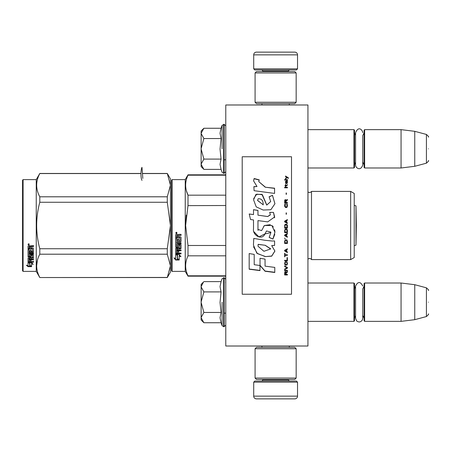 <?xml version="1.0" encoding="UTF-8"?>
<svg xmlns="http://www.w3.org/2000/svg" width="451" height="451" viewBox="0 0 451 451"><rect width="100%" height="100%" fill="white"/><g stroke="black" fill="none" stroke-linecap="round" stroke-linejoin="round"><path stroke-width="0.68" d="M307.937 346.013L307.937 104.987L225.776 104.987L225.776 346.013L307.937 346.013M275.623 346.013L289.925 346.013M225.776 277.213L225.692 276.17L188.005 276.17L225.776 276.17M225.776 281.988L225.692 277.213M225.776 283.797L225.692 281.988M225.776 298.613L225.776 284.947M307.937 167.986L353.95 167.986L353.95 129.64L307.937 129.64M353.95 167.986L354.503 167.434L354.503 130.187L353.95 129.64M364.633 167.986L364.087 167.434L364.087 130.187L364.633 129.64L364.633 167.986L401.063 167.986L401.063 129.64L364.633 129.64M414.757 131.32L426.42 134.449L426.42 163.177L414.757 166.301L414.757 131.32L401.063 129.64M428.45 148.813C428.45 163.927 428.45 163.927 428.45 148.813C428.45 133.693 428.45 133.693 428.45 148.813M307.937 321.36L353.95 321.36L353.95 283.014L307.937 283.014M353.95 321.36L354.503 320.813L354.503 283.566L353.95 283.014M364.633 321.36L364.087 320.813L364.087 283.566L364.633 283.014L364.633 321.36L401.063 321.36L401.063 283.014L364.633 283.014M414.757 284.699L426.42 287.823L426.42 316.551L414.757 319.68L414.757 284.699L401.063 283.014M428.45 302.187C428.45 317.307 428.45 317.307 428.45 302.187C428.45 287.073 428.45 287.073 428.45 302.187M364.087 286.3L362.745 288.95L362.745 318.361L362.745 315.424L364.087 318.073M362.745 318.361L362.373 319.951C360.817 322.183 358.923 322.521 356.69 320.965L355.568 318.361L355.568 286.013C357.959 281.385 360.355 281.385 362.745 286.013M364.087 132.927L362.745 135.576L362.745 164.987L362.745 162.05L364.087 164.7M362.745 164.987C360.591 171.724 355.433 167.806 355.568 164.987L355.568 132.639C358.816 125.237 362.666 130.486 362.745 132.639M201.123 131.01L203.875 128.259L201.123 133.287L201.123 131.01M203.486 168.978L201.123 166.616L201.123 164.339L203.875 169.367L221.046 169.367L220.043 164.378L221.046 159.09L220.043 149.118L221.046 138.536L220.043 133.242L221.046 128.259L203.875 128.259M222.095 148.813L222.095 125.378L222.095 148.813M201.123 164.339L201.123 133.287M201.123 133.502L203.875 138.536L201.123 148.593M221.046 138.536L203.875 138.536M201.123 149.027L203.875 159.09L201.123 164.119M221.046 159.09L203.875 159.09M203.875 169.367L203.469 168.962M203.486 322.352L201.123 319.99L201.123 284.384L203.486 282.027M203.474 282.038L201.123 286.661M201.123 317.713L203.875 322.741L221.046 322.741L220.043 317.758L221.046 312.464L220.043 302.491L221.046 291.91L220.043 286.622L221.046 281.633L203.875 281.633M222.095 302.187L222.095 325.622L222.095 302.187M201.123 286.881L203.875 291.91L201.123 301.973M221.046 291.91L203.875 291.91M201.123 302.407L203.875 312.464L201.123 317.498M221.046 312.464L203.875 312.464M203.875 322.741L203.469 322.335M297.53 68.84L253.71 68.84L254.804 69.933L296.437 69.933L297.53 68.84L297.53 54.87A2.74 2.74 -137.2 0 0 294.791 52.13L285.207 52.13M261.952 104.987L261.952 103.623M289.288 104.987L289.288 103.623M288.629 71.574L288.629 71.027L262.612 71.027L262.612 71.574M261.518 69.933A1.094 1.094 137.8 0 1 262.612 71.027M289.728 69.933A1.094 1.094 -137.8 0 0 288.629 71.027M253.71 68.84L253.71 54.87L297.53 54.87M266.034 52.13L256.45 52.13A2.74 2.74 137.2 0 0 253.71 54.87M256.45 52.13L294.791 52.13M253.71 382.16L297.53 382.16L296.437 381.067L254.804 381.067L253.71 382.16L253.71 396.13A2.74 2.74 42.8 0 0 256.45 398.87L266.034 398.87M289.288 346.013L289.288 347.377M261.952 346.013L261.952 347.377M262.612 379.426L262.612 379.973L288.629 379.973L288.629 379.426M289.728 381.067A1.094 1.094 -42.2 0 1 288.629 379.973M261.518 381.067A1.094 1.094 42.2 0 0 262.612 379.973M297.53 382.16L297.53 396.13L253.71 396.13M285.207 398.87L294.791 398.87A2.74 2.74 -42.8 0 0 297.53 396.13M294.791 398.87L256.45 398.87M296.16 378.056L294.791 379.426L256.45 379.426L255.08 378.056L296.16 378.056L296.16 348.747L255.08 348.747L256.45 347.377L294.791 347.377L296.16 348.747M255.08 348.747L255.08 378.056M255.08 72.944L256.45 71.574L294.791 71.574L296.16 72.944L255.08 72.944L255.08 102.253L296.16 102.253L294.791 103.623L256.45 103.623L255.08 102.253M296.16 102.253L296.16 72.944M171.543 270.825L172.09 271.378L171.543 270.825L171.543 229.785M171.543 229.852L171.543 266.58L171.543 229.852M171.543 221.165L171.543 184.42L171.543 221.165M170.45 272.06L167.287 277.54L170.45 272.06L170.45 265.825L167.287 254.201L167.287 248.738L170.45 225.5L167.287 202.262L167.287 196.799L170.45 185.175L167.287 173.46L170.45 178.94L170.45 265.825L167.287 277.54L39.801 277.54L36.243 271.378L23.097 271.378L22.55 270.825L23.097 271.378L23.097 179.622L22.55 180.174L22.55 270.825M354.227 228.888L354.227 223.792M171.543 180.174L171.543 225.5L171.543 180.174L172.09 179.622L185.237 179.622L188.005 174.83L225.776 174.83M171.543 225.5L171.543 270.825L171.543 225.5M171.543 223.172L171.543 184.42L171.543 223.172M185.237 179.622L185.237 271.378L172.09 271.378L172.09 179.622M311.5 191.399L311.5 259.601C311.754 259.381 311.094 258.975 309.533 258.367L307.937 259.049L307.982 191.991L309.533 192.633C311.094 192.025 311.754 191.619 311.5 191.399L350.664 191.399L350.664 259.601L311.5 259.601C311.754 259.381 311.094 258.975 309.533 258.367M350.664 191.399L354.227 193.456L354.227 257.544L350.664 259.601L311.5 259.601M225.776 275.815L188.005 275.815L188.005 276.17L185.237 271.378L188.005 276.17M225.776 255.83L188.005 255.83C184.865 262.493 184.865 269.151 188.005 275.815M225.776 245.485L188.005 245.485L188.005 255.83M225.776 175.185L188.005 175.185L188.005 174.83M225.776 205.515L187.982 205.622M186.291 215.121L185.632 225.5L188.005 205.515L188.005 195.17C184.865 188.507 184.865 181.849 188.005 175.185M186.426 190.874L188.005 195.17L225.776 195.17M188.005 245.485L185.632 225.5M177.514 255.221L175.653 254.381L179.132 254.381L180.879 256.715L179.188 255.971L179.188 259.877L177.514 259.195L177.514 254.866L176.426 254.381M179.188 259.466L177.514 258.795M179.188 255.61L179.188 255.971L179.188 255.61L180.879 256.337M175.681 260.03L179.188 260.03L177.322 259.274L177.322 255.305L175.653 254.556L175.653 258.586L173.928 257.859L175.681 260.03L174.396 258.062M178.162 259.618L175.681 259.618M180.034 245.158L179.87 248.067L176.076 248.067L175.653 248.439L175.653 253.547L176.076 253.885L181.048 253.885L181.048 253.073L178.692 253.073L178.692 251.145L177.677 251.145L177.677 253.073L176.668 252.938L176.668 250.801L181.048 250.801L181.048 249.95L178.692 249.95L178.692 248.805L180.625 248.805L181.048 248.439L181.048 244.69L180.625 244.301L178.106 244.301L177.677 244.69L177.677 246.37L176.668 246.37L176.668 243.709L181.048 243.709L181.048 242.768L176.668 242.768L176.668 241.809L180.625 241.809L181.048 241.409L181.048 237.294L180.625 236.865L178.692 236.865L178.692 235.839L179.12 235.405L181.048 235.405L181.048 234.362L178.855 234.362L178.23 235.01L177.598 234.362L176.076 234.362L175.653 234.802L175.653 237.688L179.87 237.688L180.034 240.637L178.692 240.795L178.692 238.991L177.677 238.991L177.677 240.795L176.831 240.795L176.668 238.5L175.653 238.5L175.653 247.063L176.076 247.436L175.653 246.804M179.87 245.248L178.692 245.395L178.692 247.063L178.269 247.436L176.076 247.171M178.269 247.436L176.076 247.436M178.692 245.395L178.855 245.011L179.87 245.011M181.048 253.547L176.076 253.547L175.653 253.208M176.668 250.801L176.668 250.502L181.048 250.502M178.692 248.805L181.048 248.163M176.668 243.709L181.048 243.489M181.048 241.217L180.625 241.618L176.668 241.809M178.692 235.839L179.12 235.287L181.048 235.287M176.335 233.652L176.335 232.203L177.023 232.93L176.335 233.652L177.023 232.885M179.87 237.688L175.653 237.542M176.831 248.805L177.677 248.805L177.677 249.95L176.668 249.809L176.831 248.529L176.668 249.521M177.677 248.805L176.831 248.529M176.831 235.405L177.677 235.405L177.677 236.865L176.668 236.865L176.668 235.456M177.677 235.405L176.831 235.287M178.692 246.804L178.269 247.171M176.815 232.598L175.929 232.598L175.851 233.223L176.815 233.223L176.392 233.082L176.815 232.598L176.42 232.598M176.211 233.082L176.048 232.801L176.211 233.082M167.287 277.54L39.801 277.54L36.243 271.378L23.097 271.378M37.41 260.199L36.638 265.825M28.171 262.178L28.452 262.178M29.349 262.623L29.89 262.803L29.89 266.107L31.559 266.569L31.559 263.35L32.54 263.666M29.89 265.622L31.559 266.079M31.559 263.807L33.256 264.348L31.508 262.623L28.03 262.623L29.89 263.254M27.133 265.425L28.058 266.18L29.772 266.18M28.03 265.205L28.03 262.753L29.698 263.316L29.698 265.673M29.698 263.316L29.698 266.158L31.559 266.671L28.058 266.671L28.058 266.18M28.03 262.753L28.03 265.684L26.305 265.177L28.058 266.671M28.03 246.111L28.03 248.721L32.246 248.721L28.03 248.445L28.03 246.111L28.452 245.71L29.975 245.71L30.6 246.302L31.232 245.71L33.425 245.71L33.425 246.663L31.491 246.663L33.425 246.409L33.425 245.468M31.491 246.663L31.068 246.798L31.068 247.982L33.002 247.982L33.425 248.366L33.425 251.686L33.002 252.351L29.039 252.351L29.039 252.036L33.002 252.036M33.425 248.366L33.425 252.002L33.002 252.351M33.425 252.848L33.425 253.648L29.039 253.648L29.039 253.986L33.425 253.986L33.425 253.18L29.039 253.18L29.039 252.351M29.039 253.986L29.039 256.23L30.054 256.23L30.054 254.821L30.054 255.864M30.054 254.821L30.482 254.488L33.002 254.488L33.425 254.821L33.425 257.549L31.068 257.848L31.068 258.237L31.068 257.848M33.425 254.821L33.425 257.938L31.068 258.237L31.068 259.167L33.425 259.167L33.425 259.844L29.039 259.844L29.039 259.438L33.425 259.438L33.425 258.761M29.039 259.844L29.039 261.518L30.054 261.625L30.054 260.114L30.054 261.191M30.054 260.114L31.068 260.114L31.068 261.191M31.068 260.114L31.068 261.625L33.425 261.625L33.425 262.245L28.452 262.245L28.452 261.805L33.425 261.805L33.425 261.191M28.452 262.245L28.03 261.986L28.03 257.938L28.03 261.552L28.452 261.805M32.41 255.063L32.41 255.418L32.246 254.939L31.232 254.939L31.068 255.418L31.068 255.063M30.645 257.115L30.645 256.737L28.03 256.433L28.03 249.448L28.03 256.805L30.645 257.115L31.068 256.805L31.068 255.418L32.41 255.418L32.246 257.639L28.03 257.938M31.068 256.433L30.645 256.737M28.03 249.448L29.039 249.448L29.039 251.021M29.039 249.448L29.039 251.331L30.054 251.466L30.054 249.877L30.054 251.156M30.054 249.877L31.068 249.877L31.068 251.156M31.068 249.877L31.068 251.466L32.41 251.331L32.246 248.721M29.039 258.355L29.039 259.054L30.054 259.167L30.054 257.848L30.054 258.237L29.039 258.355L29.039 257.961L29.039 258.654M30.054 246.663L29.039 246.815L29.039 247.982L30.054 247.982L30.054 246.409L29.039 246.562M29.039 257.961L30.054 257.848M31.491 246.409L31.068 246.798M28.712 245.056L28.03 244.391L28.712 243.72L28.712 245.056L28.266 244.667M28.227 244.628L28.035 244.279M140.966 173.46L39.801 173.46L36.243 179.622L36.243 271.378M36.243 179.622L23.097 179.622M167.287 277.444L39.801 277.54M167.287 254.201L39.801 254.201C35.623 261.946 35.623 269.698 39.801 277.444M167.287 248.738L39.801 248.738L39.801 254.201M167.287 202.262L39.801 202.262C35.623 217.754 35.623 233.246 39.801 248.738M167.287 196.799L39.801 196.799L39.801 202.262M167.287 173.556L142.454 173.556M140.96 173.556L39.801 173.556C35.623 181.308 35.623 189.054 39.801 196.799M29.191 244.532L28.227 244.667L28.306 244.087L29.191 244.087L28.768 244.346L29.191 244.532L28.768 244.436M355.991 225.5L355.991 205.853L354.227 205.335L355.991 205.853L356.335 225.5L355.991 245.147L355.991 225.5M141.98 180.372C140.453 177.795 140.842 169.114 141.98 167.349L142.82 178.387M242.21 294.244L291.509 294.244L291.509 156.756L242.21 156.756L242.21 294.244M265.244 187.035L258.744 181.595L259.229 179.87L254.138 178.511L253.586 180.89L256.997 186.505L253.862 186.669A123.766 2.035 87 0 1 254.099 190.694A6540.216 1747.98 8.2 0 1 274.569 193.423L274.569 188.202L265.244 187.21L258.744 181.595M272.494 195.328L269.112 196.783L270.69 201.58L266.727 205.098L261.907 194.319L255.909 194.454L253.586 199.844L256.219 206.874L263.192 210.048L270.859 209.721L274.935 203.734L272.494 195.328L269.112 196.912M257.966 228.804L257.966 220.601L267.702 221.881L274.659 216.937L273.475 212.387L269.67 212.387L270.346 214.687L267.685 216.519L257.955 215.155L257.955 210.42L253.513 209.659L253.513 214.58L249.206 213.988L250.547 219.524L253.513 219.936L253.513 228.804C252.334 235.05 261.952 240.935 264.957 233.945L270.871 232.547L269.151 237.429L272.906 239.075L274.924 232.214L271.885 225.5L264.399 225.5L261.614 230.608L257.927 229.384L257.966 228.804L257.927 229.384M271.694 240.975L265.013 240.293A4527.268 497.673 -170.4 0 1 253.772 238.421L253.428 245.011L256.816 253.214L265.244 256.608L271.694 256.168L274.907 251.083L271.694 245.598L274.603 245.434L274.603 240.975L271.694 240.975M260.03 258.276L260.03 265.498L265.053 271.248L274.783 272.489L274.783 267.409L265.058 266.135L265.058 259.122L260.03 258.276L260.03 265.318L265.053 271.045L274.783 272.28L274.783 267.409M249.183 269.213L259.979 270.6L259.979 265.492L254.212 264.714L254.212 254.409L249.183 253.558L249.183 269.213M287.4 274.969L287.4 274.439L286.176 274.439L286.176 272.934L287.4 272.224L287.4 271.603L286.058 272.404L285.709 271.778L285.128 271.778L284.716 272.404L284.66 274.969L287.4 274.969M284.66 270.888L287.4 270.888L287.4 270.352L284.66 270.352L284.66 270.888M284.66 269.63L287.4 268.193L287.4 267.471L284.66 266.022L284.66 266.564L287.05 267.832L284.66 269.095L284.66 269.63M284.66 263.102L285.066 265.019L286.988 265.019L287.4 263.835L286.988 261.913L285.303 261.727L284.66 263.102M284.66 260.345L284.66 260.898L287.4 260.898L287.4 257.572L287.05 257.572L287.05 260.345L284.66 260.345M287.4 249.335L287.4 248.766L284.66 250.277L284.66 251.027L287.4 252.532L287.4 251.968L286.701 251.59L286.701 249.713L287.4 249.335M286.988 239.932L285.066 239.932L284.66 243.461L287.4 243.461L286.988 239.932M285.066 238.883L284.66 238.021L285.066 238.883M284.66 235.726L287.4 237.26L287.4 236.685L286.701 236.301L286.701 234.385L287.4 234.001L287.4 233.426L284.66 234.96L284.66 235.726M287.225 229.491L286.464 228.815L285.066 229.102L284.66 232.66L287.4 232.66L287.225 229.491M287.225 224.874L286.464 224.203L285.066 224.491L284.66 228.048L287.4 228.048L287.338 225.258L286.464 224.203L285.303 224.299L284.835 224.874L284.66 228.043L287.4 228.043L287.225 224.874M286.408 214.219L286.408 212.883L286.114 212.883L286.114 214.219L286.408 214.219M284.66 187.808L287.4 187.808L287.4 187.255L284.66 187.255L284.66 187.808M287.338 181.725L287.4 180.738L285.827 181.009L285.765 183.529L286.002 181.37L286.464 183.439L287.281 183.258L287.107 181.37M284.953 253.282L284.66 253.282L284.66 256.828L284.953 256.828L284.953 255.339L287.4 255.339L287.4 254.776L284.953 254.776L284.953 253.282M287.4 219.592L284.66 221.125L284.66 221.898L287.4 223.431L287.4 222.856L286.701 222.473L286.701 220.55L287.4 220.167L287.4 219.592M286.932 185.795L287.4 184.527L286.813 185.344L285.765 185.344L285.534 184.346L285.534 185.344L285.066 185.344L285.534 186.528L285.765 185.795L286.932 185.795M286.988 203.937L286.701 203.841L286.988 206.4L286.464 206.97L285.184 206.682L285.359 203.841L284.835 204.314L284.716 206.496L285.59 207.539L286.757 207.443L287.225 206.874L287.338 204.692L286.988 203.937L286.701 204.455M287.4 202.516L286.176 202.516L286.176 200.915L287.4 200.159L287.4 199.5L286.058 200.345L285.709 199.692L285.128 199.692L284.716 200.345L284.66 203.085L287.4 203.085L287.4 202.516M286.408 194.263L286.408 192.966L286.114 192.966L286.114 194.263L286.408 194.263M287.4 180.022L287.4 179.577L284.66 179.577L284.66 180.022L287.4 180.022M285.534 178.867L287.163 177.621L288.33 178.331L288.33 177.801A384.562 125.045 -143.2 0 0 285.534 176.031L285.534 176.561L286.757 177.356L285.534 178.331L285.534 178.867M274.569 193.423L274.569 188.366L265.244 187.21M256.997 186.505L253.862 186.844M254.138 178.511L253.592 180.671M259.229 180.073L254.138 178.72M270.69 201.58L266.738 205.025M266.738 204.929L262.369 194.691L256.709 194.189L253.654 198.615M274.935 203.829L272.494 195.463M272.906 239.075L274.8 234.334M274.918 231.865L274.62 229.762M273.312 226.954L272.427 225.945M270.352 224.666L264.41 225.511L263.643 226.515M258.073 230.427L257.916 229.367M269.151 237.373L272.906 239.013M264.957 233.945L266.406 231.16M266.507 230.963L270.854 232.102M253.986 231.814L258.897 236.893L264.957 233.906M253.513 214.58L249.206 214.039M257.955 210.487L253.513 209.726M257.955 215.155L267.685 216.559L270.341 214.918M273.475 212.387L269.698 212.449M274.597 217.827L273.475 212.449M271.694 245.598L274.603 245.344L274.603 240.975M265.244 256.608L271.716 256.021L274.907 250.97M253.772 238.421L253.783 239.656M253.547 246.815L257.414 253.609L265.244 256.467M265.058 265.955L265.058 259.122M249.183 253.558L249.183 269.022L259.979 270.397L259.979 265.492M254.212 264.54L254.212 254.409M284.66 272.849L284.66 274.856L287.4 274.856L287.4 274.332M286.176 272.934L287.4 272.122L287.4 271.496M284.66 270.25L284.66 270.786L287.4 270.786L287.4 270.25M284.66 268.999L284.66 269.535L287.4 268.097L287.4 267.375M287.05 267.832L284.66 266.473L284.66 265.932M284.66 263.018L284.835 264.568L285.59 265.205L286.988 264.934L287.4 263.018M284.66 260.266L284.66 260.819L287.4 260.819L287.4 257.572M287.05 257.572L287.05 260.266M286.701 249.713L287.4 249.279L287.4 248.715M284.66 250.22L284.66 250.97L287.4 252.47L287.4 251.912M284.66 241.172L284.66 243.422L287.4 243.422L287.4 241.172M284.66 237.993L285.066 238.855L285.066 238.376M284.66 234.937L284.66 235.704L287.4 237.232L287.4 236.657M286.701 234.385L287.4 233.984L287.4 233.409M284.66 230.354L284.66 232.643L287.4 232.643L287.4 230.354M287.4 225.742L287.338 225.258M284.716 225.258L284.66 225.742M286.408 214.248L286.408 212.911L286.114 212.911L286.114 214.248M287.4 187.887L287.4 187.34L284.66 187.34L284.66 187.887M287.4 182.813L287.338 181.826M286.176 181.465L286.176 182.452M285.765 182.537L285.827 182.897M286.002 183.715L285.883 183.174M285.59 181.46L285.534 182.632M285.709 181.189L285.59 181.556M286.932 180.919L286.002 181.02M287.225 180.828L286.932 181.02M287.4 181.285L287.225 180.93M284.953 254.714L284.953 253.22M284.953 255.339L287.4 255.272L287.4 254.714M284.66 253.282L284.66 256.76L284.953 256.76M287.4 220.178L287.4 219.603L284.66 221.137L284.66 221.903M286.701 222.473L287.4 222.862L287.4 223.437M285.765 186.613L285.765 185.885M285.534 185.885L285.534 186.613M285.534 185.344L285.066 185.434L285.066 185.885M285.765 185.344L286.813 185.344M287.107 184.978L286.988 185.338M287.163 184.527L287.107 185.068M287.225 204.314L286.988 203.982M287.338 204.692L287.225 204.359M287.4 206.062L287.338 204.737M284.716 204.692L284.66 206.062M284.835 204.314L284.716 204.737M285.066 203.937L284.835 204.359M285.359 204.455L285.359 203.886L285.066 203.982M285.009 206.022L285.066 206.4M286.464 206.97L285.59 207.009M286.988 206.4L286.875 206.727M287.05 206.022L286.988 206.44M286.176 202.516L287.4 202.567L287.4 203.13M284.716 200.345L284.66 203.085M284.891 199.973L284.716 200.402M285.128 199.692L284.891 200.03M286.058 200.345L285.94 200.03M287.4 200.216L287.4 199.556L286.058 200.402M286.408 194.336L286.408 193.039L286.114 193.039L286.114 194.336M287.4 180.124L287.4 179.678L284.66 179.678L284.66 180.124M286.757 177.356L285.534 178.438L285.534 178.968M288.33 178.438L288.33 177.903A384.866 125.237 -143.3 0 0 285.534 176.144L285.534 176.668M263.198 204.793L257.6 200.52L257.617 200.143M258.119 244.634L258.152 244.324L265.244 245.293L270.639 248.772M258.04 246.128L258.09 244.91M284.953 272.652L285.303 272.122L285.765 272.387L285.827 274.439L284.953 274.439L284.953 272.652M285.009 263.102L285.359 262.194L286.464 262.104L286.988 262.657L287.05 263.835L286.701 264.658L285.359 264.658L285.066 262.657M284.891 250.598L286.464 249.753L286.464 251.5L284.891 250.598M285.009 241.172L285.359 240.282L286.701 240.282L287.05 242.892L285.009 242.892L285.066 240.761M284.891 235.321L286.464 234.458L286.464 236.206L284.891 235.321M285.009 230.354L285.359 229.48L286.701 229.48L287.05 232.079L285.009 232.079L285.066 229.959M285.009 225.742L285.359 224.874L286.701 224.874L287.05 227.473L285.009 227.473L285.009 225.742M287.163 182.813L286.932 183.264L286.526 182.993L286.408 181.37L287.05 181.725L287.163 182.813M286.464 222.382L284.891 221.52L286.464 220.646L286.464 222.382L284.891 221.509M285.827 202.567L284.953 202.567L285.303 200.159L285.827 200.723L285.827 202.567M263.209 204.827L257.611 200.407L258.141 198.767C261.597 198.553 263.283 200.565 263.192 204.805L263.192 204.895M265.244 245.378L270.651 248.958L263.908 251.286L258.04 246.285L258.152 244.408L265.244 245.293M284.953 272.759L285.009 272.387M285.066 262.736L285.184 262.381M285.59 262.189L286.464 262.104M286.988 262.736L287.05 263.102M284.891 250.655L286.464 249.803M285.066 240.795L285.184 240.473M285.59 240.22L286.464 240.186M286.988 240.795L287.05 241.172M284.891 235.343L286.464 234.481M285.066 229.971L285.359 229.48M285.359 229.491L286.701 229.48M286.701 229.491L286.988 229.959M286.988 229.971L287.05 230.354M286.988 225.353L287.05 225.742L286.988 225.353M287.163 182.717L287.05 183.174M286.464 182.717L286.408 182.356M285.827 202.516L284.953 202.516M221.046 128.259L222.095 125.378L224.13 124.301L224.13 173.325L225.776 171.679M223.64 124.301L223.64 173.325L224.13 173.325M221.046 281.633L222.095 278.757L224.13 277.675L224.13 326.699L225.776 325.058M223.64 277.675L223.64 326.699L224.13 326.699M176.076 253.885L176.076 253.547M224.13 159.767L225.776 159.767M355.568 135.351L354.503 132.927M355.568 162.27L354.503 164.7M414.757 166.301L401.063 167.986M426.42 163.177C428.332 161.481 429.008 160.595 428.45 160.533M426.42 134.449C428.332 136.146 429.008 137.025 428.45 137.093M224.13 313.146L225.776 313.146M355.568 288.73L354.503 286.3M355.568 315.649L354.503 318.073M414.757 319.68L401.063 321.36M426.42 316.551C428.332 314.854 429.008 313.975 428.45 313.907M426.42 287.823C428.332 289.519 429.008 290.405 428.45 290.467M224.13 124.301L225.776 125.942M221.046 169.367L222.095 172.243L223.64 173.325M224.13 277.675L225.776 279.321M221.046 322.741L222.095 325.622L223.64 326.699M354.227 245.665L355.991 245.147L354.227 245.665M354.227 257.544L350.664 259.601M172.09 271.378L185.237 271.378M167.287 173.46L142.448 173.46M355.991 205.853L356.335 225.5L355.991 245.147"/></g></svg>
